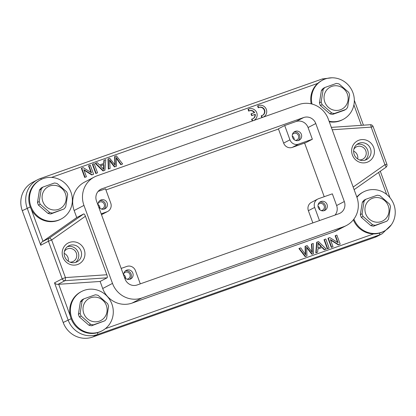 <?xml version="1.0" encoding="UTF-8"?>
<svg xmlns="http://www.w3.org/2000/svg" width="416" height="416" viewBox="0 0 416 416"><rect width="100%" height="100%" fill="white"/><g stroke="black" fill="none" stroke-linecap="round" stroke-linejoin="round"><path stroke-width="0.62" d="M108.571 306.311L106.605 318.661A15.236 14.607 -117.5 0 1 104.858 320.793L93.371 324.849A15.236 14.607 -117.5 0 1 90.641 324.298L81.125 316.009A15.236 14.607 -117.5 0 1 80.574 314.688A15.236 14.607 -117.5 0 1 80.142 313.326L82.113 300.981A15.236 14.607 -117.5 0 1 83.86 298.849L95.342 294.793A15.236 14.607 -117.5 0 1 98.072 295.344L107.588 303.633A15.236 14.607 -117.5 0 1 108.139 304.954A15.236 14.607 -117.5 0 1 108.571 306.311M83.86 298.849L82.108 299.759A15.236 14.607 62.5 0 0 80.361 301.891L78.395 314.236A15.236 14.607 62.5 0 0 78.827 315.598A15.236 14.607 62.5 0 0 79.378 316.919L88.894 325.208A15.236 14.607 62.5 0 0 91.624 325.759L104.858 320.788M106.335 305.474A12.464 11.95 -117.5 0 1 99.341 321.152A12.464 11.95 -117.5 0 1 83.777 313.44A12.464 11.95 -117.5 0 1 90.776 297.757A12.464 11.95 -117.5 0 1 106.335 305.474M78.395 314.236L80.142 313.326M81.125 316.009L79.378 316.919M88.894 325.208L90.641 324.298M93.371 324.849L91.624 325.759M82.113 300.981L80.361 301.891M84.521 290.233A22.162 21.247 -117.5 0 1 111.4 302.801A22.162 21.247 -117.5 0 1 102.097 330.782A22.162 21.247 -117.5 0 1 99.18 332.02A22.162 21.247 -117.5 0 1 72.301 319.457A22.162 21.247 -117.5 0 1 81.604 291.476A22.162 21.247 -117.5 0 1 84.521 290.233M81.604 291.476L80.896 291.845A22.162 21.247 62.5 0 0 71.588 319.826A22.162 21.247 62.5 0 0 98.467 332.394A22.162 21.247 62.5 0 0 101.384 331.152L102.097 330.782M97.562 332.675A2.772 0.78 70.5 0 1 97.479 334.506A23.551 22.573 -117.5 0 1 68.089 319.93L54.517 282.838C55.552 283.982 56.701 284.482 57.97 284.341L100.121 281.455L107.115 277.81L64.984 280.686A2.772 2.657 -117.5 0 1 62.208 278.829L48.448 241.223A2.772 2.657 -117.5 0 1 49.384 238.056L83.736 213.918C84.224 213.845 84.786 214.62 85.42 216.247L106.834 274.752C107.401 276.411 107.494 277.43 107.115 277.81M346.429 225.508A23.551 22.573 -117.5 0 1 343.632 226.72L141.887 297.976A23.551 22.573 -117.5 0 1 112.497 283.4L83.954 205.41A23.551 22.573 -117.5 0 1 94.37 177.003A23.551 22.573 -117.5 0 1 97.172 175.786L298.917 104.53A23.551 22.573 -117.5 0 1 328.307 119.106L356.845 197.101A23.551 22.573 -117.5 0 1 346.429 225.508L336.638 230.61A23.551 22.573 62.5 0 1 333.84 231.826L132.09 303.082A23.551 22.573 62.5 0 1 102.705 288.506L100.121 281.455M327.694 248.617L324.36 239.517L324.012 239.699L327.34 248.799L329.129 248.108L327.34 248.799M322.39 247.38L317.855 248.981L317.668 252.158L316.144 252.694L316.982 242.122L318.531 241.576L326.3 249.111L324.667 249.688L322.39 247.38L317.85 249.038M322.041 247.562L324.314 249.87L326.3 249.111M316.982 242.122L316.633 242.31L315.796 252.876L317.668 252.158M330.595 240.1L338.374 244.904L340.2 244.202L338.374 244.904M338.723 244.722L330.408 239.585L333.024 246.735L331.646 247.224L328.318 238.124L329.789 237.604L338.104 242.731L335.488 235.586L335.14 235.768L337.568 242.398M328.318 238.124L327.964 238.306L331.297 247.406L333.024 246.735M306.696 247.728L311.849 254.27L313.586 253.599L311.849 254.27M305.313 254.301L305.063 246.392L305.412 246.21L307.143 245.601L312.406 252.58L311.787 243.958L311.438 244.14L311.969 251.852M305.484 256.459L299.276 248.378L298.927 248.56L305.136 256.641L306.951 255.944L305.136 256.641M125.029 278.975A9.698 9.298 62.5 0 0 137.129 284.976L338.874 213.725A9.698 9.298 62.5 0 0 340.028 213.221A9.698 9.298 62.5 0 0 344.318 201.526L315.775 123.531A9.698 9.298 62.5 0 0 303.675 117.53L101.925 188.786A9.698 9.298 62.5 0 0 100.776 189.285A9.698 9.298 62.5 0 0 96.486 200.985L125.029 278.975M94.37 177.003L84.578 182.109A23.551 22.573 62.5 0 0 74.162 210.512L76.742 217.568L83.736 213.918M69.529 242.419A11.773 11.289 62.5 0 0 62.92 257.228A11.773 11.289 62.5 0 0 77.615 264.514A11.773 11.289 62.5 0 0 84.224 249.704A11.773 11.289 62.5 0 0 69.529 242.419M374.525 237.479A23.551 22.573 62.5 0 0 377.322 236.262L382.221 233.709A23.551 22.573 -117.5 0 1 379.423 234.926L97.479 334.506L92.581 337.059L374.525 237.479L379.423 234.926A2.772 0.78 -109.5 0 0 379.506 233.095M358.987 140.182A11.773 11.289 62.5 0 0 352.383 154.991A11.773 11.289 62.5 0 0 367.078 162.282A11.773 11.289 62.5 0 0 373.682 147.467A11.773 11.289 62.5 0 0 358.987 140.182M370.479 148.72A9.006 8.632 62.5 0 0 359.242 143.146A9.006 8.632 62.5 0 0 358.171 143.614A9.006 8.632 62.5 0 0 354.188 154.471A9.006 8.632 62.5 0 0 365.425 160.046A9.006 8.632 62.5 0 0 366.496 159.578A9.006 8.632 62.5 0 0 370.479 148.72M356.845 144.477A9.006 8.632 -117.5 0 1 367.188 149.063A9.006 8.632 -117.5 0 1 365.024 160.176M359.455 159.91A6.926 6.64 62.5 0 0 361.915 159.552A6.926 6.64 62.5 0 0 362.736 159.198A6.926 6.64 62.5 0 0 365.628 150.405A6.926 6.64 62.5 0 0 357.157 146.557A6.926 6.64 62.5 0 0 356.335 146.91A6.926 6.64 62.5 0 0 353.865 149.193M353.621 151.143A6.926 6.64 -117.5 0 1 357.713 158.995M40.752 245.232C40.773 243.594 41.309 242.424 42.37 241.717L49.384 238.056A2.772 0.78 54.9 0 1 51.652 239.975L48.448 241.223L40.752 245.232L27.18 208.14A23.551 22.573 -117.5 0 1 37.596 179.738L32.703 182.291A23.551 22.573 62.5 0 0 22.282 210.694L63.19 322.483A23.551 22.573 62.5 0 0 92.581 337.059M42.37 241.717L76.742 217.568M95.763 173.524L92.435 164.424L92.784 164.242L94.224 163.738L97.552 172.838L95.763 173.524L96.117 173.342L92.784 164.242M104.244 160.196L105.773 159.656L104.931 170.227L103.381 170.778L95.612 163.244L97.25 162.666L99.523 164.975L104.062 163.374L104.244 160.196L103.896 160.378L103.714 163.498M95.612 163.244L95.264 163.426L103.033 170.96L104.931 170.227M90.969 172.437L88.54 165.802L90.267 165.131L93.6 174.231L91.775 174.933L83.996 170.139M93.6 174.231L92.123 174.751L83.808 169.624L86.424 176.764L84.698 177.434L81.37 168.334L83.19 167.632L91.51 172.77L88.894 165.62M84.698 177.434L86.424 176.764M109.6 160.685L114.421 166.936L116.501 166.14L114.769 166.754L109.507 159.775L110.126 168.392L108.685 168.906L108.332 158.756L109.715 158.262L115.268 165.339L114.962 156.411L114.613 156.593L114.868 164.809M108.332 158.756L107.983 158.938L108.337 169.088L110.126 168.392M116.251 158.236L120.817 164.679L122.637 163.977L120.817 164.679M248.383 109.179L248.035 109.361L248.68 111.129L249.028 110.942A4.352 4.176 -117.5 0 1 254.628 112.538L251.352 113.698L251.997 115.466L255.273 114.312A4.352 4.176 -117.5 0 1 251.982 119.023L252.637 120.806A6.235 5.975 62.5 0 0 254.01 120.302A6.235 5.975 62.5 0 0 256.682 112.57A6.235 5.975 62.5 0 0 249.335 108.815L248.383 109.179L249.028 110.942M254.249 112.674A4.352 4.176 62.5 0 0 248.804 111.062M251.352 113.698L250.999 113.88L251.649 115.648L255.273 114.312M252.938 118.721A4.352 4.176 62.5 0 0 254.925 114.494M251.982 119.023L251.633 119.205L252.288 120.988A6.235 5.975 62.5 0 0 252.382 120.968M253.438 120.593A6.235 5.975 62.5 0 0 253.656 120.484L254.01 120.302M257.951 105.81L257.603 105.992L258.248 107.76L258.596 107.578A4.352 4.176 -117.5 0 1 264.373 109.476A4.352 4.176 -117.5 0 1 262.335 115.43L261.555 115.653L262.21 117.442A6.235 5.975 62.5 0 0 263.578 116.938A6.235 5.975 62.5 0 0 266.25 109.2A6.235 5.975 62.5 0 0 258.903 105.451L257.951 105.81L258.596 107.578M262.506 115.352A4.352 4.176 62.5 0 0 263.994 109.6A4.352 4.176 62.5 0 0 258.372 107.692M261.555 115.653L261.206 115.835L261.856 117.619M263.099 117.182A6.235 5.975 62.5 0 0 263.229 117.12L263.578 116.938M40.695 179.681L39.988 180.055A22.162 21.247 62.5 0 0 30.805 208.317A22.162 21.247 62.5 0 0 58.12 220.402A22.162 21.247 62.5 0 0 60.476 219.362L61.183 218.988A22.162 21.247 -117.5 0 1 58.833 220.033A22.162 21.247 -117.5 0 1 31.517 207.948A22.162 21.247 -117.5 0 1 40.695 179.681A22.162 21.247 -117.5 0 1 43.051 178.641A22.162 21.247 -117.5 0 1 70.366 190.726A22.162 21.247 -117.5 0 1 61.183 218.988M42.947 187.06L41.2 187.97A15.236 14.607 62.5 0 0 39.452 190.102L37.487 202.446A15.236 14.607 62.5 0 0 37.918 203.809A15.236 14.607 62.5 0 0 38.47 205.13L47.986 213.418A15.236 14.607 62.5 0 0 50.716 213.97L63.95 208.998L52.463 213.054A15.236 14.607 -117.5 0 1 49.733 212.508L40.217 204.22A15.236 14.607 -117.5 0 1 39.666 202.899A15.236 14.607 -117.5 0 1 39.234 201.536L41.2 189.192A15.236 14.607 -117.5 0 1 42.952 187.06L54.434 183.004A15.236 14.607 -117.5 0 1 57.164 183.555L66.68 191.844A15.236 14.607 -117.5 0 1 67.231 193.159A15.236 14.607 -117.5 0 1 67.662 194.522L65.697 206.866A15.236 14.607 -117.5 0 1 63.95 208.998M65.426 193.679A12.464 11.95 -117.5 0 1 58.427 209.362A12.464 11.95 -117.5 0 1 42.869 201.646A12.464 11.95 -117.5 0 1 49.868 185.968A12.464 11.95 -117.5 0 1 65.426 193.679M37.487 202.446L39.234 201.536M40.217 204.22L38.47 205.13M47.986 213.418L49.733 212.508M52.463 213.054L50.716 213.97M41.2 189.192L39.452 190.102M312.01 104.047A22.162 21.247 -117.5 0 1 322.639 80.106L321.927 80.475A22.162 21.247 62.5 0 0 311.173 103.844M329.285 121.784A22.162 21.247 62.5 0 0 339.503 121.025A22.162 21.247 62.5 0 0 342.42 119.782L343.127 119.413A22.162 21.247 -117.5 0 1 340.215 120.65A22.162 21.247 -117.5 0 1 329.082 121.233M322.639 80.106A22.162 21.247 -117.5 0 1 325.556 78.863A22.162 21.247 -117.5 0 1 352.435 91.432A22.162 21.247 -117.5 0 1 343.127 119.413M324.891 87.48L323.144 88.39A15.236 14.607 62.5 0 0 321.396 90.522L319.431 102.866A15.236 14.607 62.5 0 0 319.857 104.229A15.236 14.607 62.5 0 0 320.408 105.55L329.93 113.838A15.236 14.607 62.5 0 0 332.66 114.39L344.141 110.334L345.888 109.418L334.407 113.48A15.236 14.607 -117.5 0 1 331.677 112.928L322.161 104.64A15.236 14.607 -117.5 0 1 321.61 103.319A15.236 14.607 -117.5 0 1 321.178 101.956L323.144 89.612A15.236 14.607 -117.5 0 1 324.891 87.48L336.378 83.424A15.236 14.607 -117.5 0 1 339.108 83.975L348.624 92.264A15.236 14.607 -117.5 0 1 349.175 93.584A15.236 14.607 -117.5 0 1 349.606 94.942L347.641 107.292A15.236 14.607 -117.5 0 1 345.888 109.418M347.37 94.104A12.464 11.95 -117.5 0 1 340.371 109.782A12.464 11.95 -117.5 0 1 324.813 102.071A12.464 11.95 -117.5 0 1 331.812 86.388A12.464 11.95 -117.5 0 1 347.37 94.104M319.431 102.866L321.178 101.956M322.161 104.64L320.408 105.55M329.93 113.838L331.677 112.928M334.407 113.48L332.66 114.39M323.144 89.612L321.396 90.522M97.552 172.838L96.117 173.342M103.381 170.778L103.033 170.96M102.383 167.918L103.839 169.536L104.005 164.502L100.329 165.797L102.383 167.918M100.37 165.844L103.657 164.684L103.433 169.052M104.005 164.502L103.657 164.684M92.123 174.751L91.775 174.933M85.046 177.252L81.718 168.152M114.962 156.411L116.428 155.891L122.637 163.977M121.165 164.497L116.194 157.414L116.501 166.14M114.769 166.754L114.421 166.936M108.685 168.906L108.337 169.088M252.288 120.988L252.637 120.806M251.649 115.648L251.997 115.466M261.867 117.619L262.21 117.442M105.929 189.961L278.481 129.017M304.59 143.047L324.225 196.706M101.187 213.829L106.855 211.827A6.926 6.64 -117.5 0 0 107.682 211.468A6.926 6.64 -117.5 0 0 110.744 203.112L105.508 188.812L98.088 191.438M295.979 121.545L284.7 125.528L278.403 128.809L283.639 143.104A6.926 6.64 62.5 0 0 292.282 147.394L306.067 142.522L312.359 139.24L308.079 127.546A9.698 9.298 -117.5 0 0 295.979 121.545L303.675 117.53M101.083 199.919A4.846 4.649 62.5 0 0 98.488 206.32A4.846 4.649 62.5 0 0 104.988 208.77A4.846 4.649 62.5 0 0 101.083 199.919M98.072 204.646A3.604 3.453 -117.5 0 1 99.923 208.203M140.291 283.858L135.481 270.707A6.926 6.64 -117.5 0 0 126.833 266.422L121.165 268.424M130.099 279.209A4.846 4.649 62.5 0 0 132.699 272.808A4.846 4.649 62.5 0 0 126.194 270.364A4.846 4.649 62.5 0 0 130.099 279.209M123.755 274.841A3.604 3.453 -117.5 0 1 125.611 278.398M319.483 220.574L314.668 207.418A6.926 6.64 -117.5 0 1 317.736 199.061A6.926 6.64 -117.5 0 1 318.557 198.708L332.342 193.835L336.622 205.535A9.698 9.298 -117.5 0 1 335.02 215.082M320.996 201.516A4.846 4.649 62.5 0 0 318.401 207.917A4.846 4.649 62.5 0 0 324.906 210.361A4.846 4.649 62.5 0 0 320.996 201.516M317.736 199.061L311.438 202.348A6.926 6.64 62.5 0 0 308.376 210.699L312.842 222.919M317.985 206.242A3.604 3.453 -117.5 0 1 319.836 209.799M283.639 143.104L289.931 139.823A6.926 6.64 -117.5 0 0 298.579 144.113L312.359 139.24M289.931 139.823L284.7 125.528M298.641 140.421A4.846 4.649 62.5 0 0 301.241 134.014A4.846 4.649 62.5 0 0 294.736 131.57A4.846 4.649 62.5 0 0 298.641 140.421M292.297 136.048A3.604 3.453 -117.5 0 1 294.148 139.604M295.433 140.348A3.604 3.453 62.5 0 0 298.397 135.403A3.604 3.453 62.5 0 0 292.417 134.571M293.909 132.122A4.846 4.649 -117.5 0 1 298.293 140.525M321.121 210.543A3.604 3.453 62.5 0 0 324.08 205.598A3.604 3.453 62.5 0 0 318.105 204.76M319.597 202.316A4.846 4.649 -117.5 0 1 323.981 210.72M126.89 279.141A3.604 3.453 62.5 0 0 129.854 274.196A3.604 3.453 62.5 0 0 123.88 273.364M125.372 270.915A4.846 4.649 -117.5 0 1 129.75 279.318M101.202 208.946A3.604 3.453 62.5 0 0 104.166 204.001A3.604 3.453 62.5 0 0 98.192 203.169M99.684 200.72A4.846 4.649 -117.5 0 1 104.062 209.123M64.163 253.38A6.926 6.64 -117.5 0 1 68.255 261.232M69.992 262.148A6.926 6.64 62.5 0 0 72.452 261.789A6.926 6.64 62.5 0 0 73.273 261.43A6.926 6.64 62.5 0 0 76.164 252.642A6.926 6.64 62.5 0 0 67.694 248.789A6.926 6.64 62.5 0 0 66.872 249.148A6.926 6.64 62.5 0 0 64.407 251.425M67.382 246.709A9.006 8.632 -117.5 0 1 77.73 251.3A9.006 8.632 -117.5 0 1 75.566 262.408M75.962 262.278A9.006 8.632 62.5 0 0 77.033 261.815A9.006 8.632 62.5 0 0 80.787 250.39A9.006 8.632 62.5 0 0 69.779 245.383A9.006 8.632 62.5 0 0 68.708 245.846A9.006 8.632 62.5 0 0 64.953 257.27A9.006 8.632 62.5 0 0 75.962 262.278M356.944 197.366A22.162 21.247 -117.5 0 1 363.548 191.896L362.84 192.265A22.162 21.247 62.5 0 0 356.819 197.028M353.35 219.814A22.162 21.247 62.5 0 0 380.973 232.617A22.162 21.247 62.5 0 0 383.328 231.572L384.036 231.202A22.162 21.247 -117.5 0 1 381.685 232.242A22.162 21.247 -117.5 0 1 353.912 219.081M363.548 191.896A22.162 21.247 -117.5 0 1 365.903 190.85A22.162 21.247 -117.5 0 1 393.219 202.935A22.162 21.247 -117.5 0 1 384.036 231.202M364.052 201.401A15.236 14.607 -117.5 0 1 365.799 199.269L364.052 200.179A15.236 14.607 62.5 0 0 362.305 202.311L360.339 214.656A15.236 14.607 62.5 0 0 360.766 216.018A15.236 14.607 62.5 0 0 361.317 217.339L370.838 225.628A15.236 14.607 62.5 0 0 373.568 226.179L386.802 221.213L375.315 225.269A15.236 14.607 -117.5 0 1 372.585 224.718L363.069 216.429A15.236 14.607 -117.5 0 1 362.518 215.108A15.236 14.607 -117.5 0 1 362.086 213.746L364.052 201.401L362.305 202.311M365.799 199.269L377.286 195.213A15.236 14.607 -117.5 0 1 380.016 195.764L389.532 204.053A15.236 14.607 -117.5 0 1 390.083 205.374A15.236 14.607 -117.5 0 1 390.515 206.736L388.549 219.081A15.236 14.607 -117.5 0 1 386.802 221.213M365.721 213.86A12.464 11.95 -117.5 0 1 372.72 198.177A12.464 11.95 -117.5 0 1 388.279 205.894A12.464 11.95 -117.5 0 1 381.28 221.577A12.464 11.95 -117.5 0 1 365.721 213.86M375.315 225.269L373.568 226.179M370.838 225.628L372.585 224.718M363.069 216.429L361.317 217.339M360.339 214.656L362.086 213.746M324.36 239.517L325.801 239.013L329.129 248.108M316.144 252.694L315.796 252.876M324.667 249.688L324.314 249.87M319.535 244.431L318.074 242.819L317.907 247.853L321.589 246.553L319.535 244.431L319.181 244.618L321.194 246.693M318.131 243.485L319.181 244.618M331.646 247.224L331.297 247.406M335.488 235.586L336.866 235.102L340.2 244.202M312.198 254.088L306.644 247.016L306.951 255.944M299.276 248.378L300.747 247.858L305.724 254.94L305.412 246.21M311.787 243.958L313.232 243.448L313.586 253.599M386.662 194.438L378.612 172.437M105.336 328.676L373.719 233.886M58.708 284.284L70.32 316.014M386.854 164.138A2.772 2.772 0 0 1 385.845 167.357L354.12 189.644L385.819 167.372A2.772 0.78 -125.1 0 0 385.845 167.357A2.772 0.78 -125.1 0 0 384.951 164.726L386.854 164.138L373.09 126.532L371.186 127.119A2.772 0.728 -93.9 0 0 370.302 124.717L331.334 127.379M332.212 129.776L371.186 127.119L384.951 164.726L353.168 187.054M333.84 231.826L343.632 226.72M141.887 297.976L132.09 303.082M102.705 288.506L112.497 283.4M83.954 205.41L74.162 210.512M54.517 282.838L62.208 278.829L65.416 277.581L51.652 239.975L85.42 216.247M106.834 274.752L65.416 277.581A2.772 0.728 86.1 0 1 64.984 280.686L57.97 284.341M63.19 322.483L71.146 318.734M361.374 125.325L353.896 104.9M40.456 178.5L322.338 78.941A2.772 0.78 -109.5 0 1 322.369 78.931L40.425 178.506A2.772 0.78 70.5 0 1 41.382 179.343M37.596 179.738A23.551 22.573 -117.5 0 1 40.394 178.521A2.772 0.78 70.5 0 1 40.425 178.506L37.596 179.738M30.238 206.944L22.282 210.694M31.247 209.248L42.973 241.29M317.725 83.387L51.522 177.408M323.326 79.763A2.772 0.78 -109.5 0 0 322.369 78.931L332.004 77.787M103.444 167.773L103.792 167.591M114.847 164.336L115.201 164.154M117.333 159.115L116.984 159.297M111.53 162.698L111.181 162.88M101.925 188.786L99.705 189.946M101.478 214.63L106.855 211.827M336.622 205.535L344.318 201.526M314.668 207.418L308.376 210.699M315.775 123.531L308.079 127.546M298.579 144.113L292.282 147.394M305.245 253.266L305.594 253.084M311.875 250.588L312.224 250.406M389.979 197.72L380.297 171.252M382.221 233.709L391.3 224.848M363.438 125.185L354.328 100.292M373.09 126.532A2.772 2.772 0 0 0 370.302 124.717M107.682 211.468L101.499 214.687"/></g></svg>
